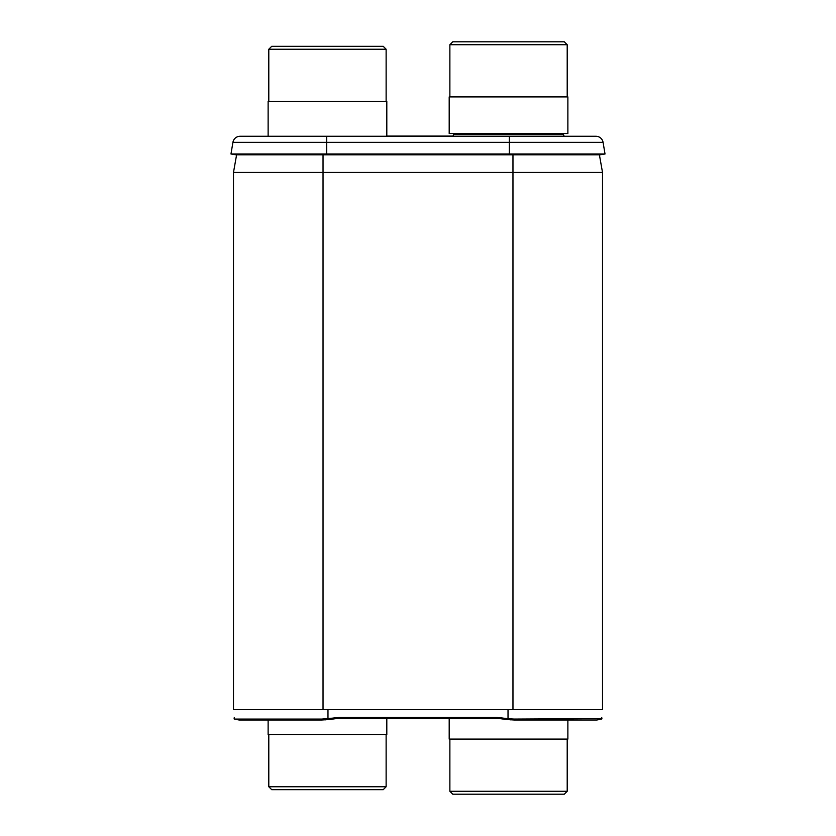 <?xml version="1.0" encoding="UTF-8"?>
<svg xmlns="http://www.w3.org/2000/svg" width="836" height="836" viewBox="0 0 836 836"><rect width="100%" height="100%" fill="white"/><g stroke="black" fill="none" stroke-linecap="round" stroke-linejoin="round"><path stroke-width="1.25" d="M512.97 709.565L233.484 709.565L233.484 172.446L236.598 154.796L233.484 172.446L602.516 172.446L599.402 154.796L602.516 172.446L602.516 709.565L512.97 709.565L512.97 154.796M264.772 136.268L261.553 136.268L264.772 136.268M595.89 136.268L240.11 136.268A7.284 7.284 0 0 0 232.92 142.35L230.976 153.991L605.024 153.991L600.164 154.796L605.024 153.991L603.08 142.35A7.284 7.284 0 0 0 595.89 136.268M386.807 136.268L386.807 101.438L268.126 101.438L268.126 136.268L261.553 136.268L326.677 136.268L326.677 142.35L232.92 142.35L230.976 153.991L235.836 154.796L600.164 154.796M326.677 154.796L326.677 142.35L603.08 142.35L605.024 153.991M230.976 153.991L235.836 154.796M234.101 718.897L234.279 717.528M321.86 719.064L234.31 719.064L239.159 719.995L321.829 719.995L321.86 719.064L333 718.103A39.365 38.644 180 0 1 339.834 717.518L496.166 717.518A39.365 38.644 180 0 1 503 718.103L503 719.044A39.365 38.644 -0 0 0 496.166 718.458L339.834 718.458A39.365 38.644 -0 0 0 333 719.044L330.951 719.399L330.951 718.458M330.951 719.399L321.829 719.995M508.027 709.565L508.027 718.699L503 718.103M505.048 718.458L505.048 719.399L503 719.044M508.027 718.699L514.14 719.064L514.171 719.995L505.048 719.399M514.171 719.995L596.841 719.995L601.92 718.563L514.14 719.064M601.721 717.528L601.92 718.563M386.807 136.08L453.007 136.08L453.572 134.586A0.784 0.784 0 0 0 452.84 133.52M386.127 49.24L268.795 49.24L271.71 46.325L383.222 46.325L386.127 49.24L386.127 101.438M373.326 46.325L281.607 46.325L373.326 46.325M268.795 49.24L268.795 101.438M271.71 46.325L383.222 46.325L271.71 46.325M567.205 791.284L449.872 791.284L452.778 794.2L564.29 794.2L452.778 794.2L564.29 794.2L567.205 791.284L567.205 739.087M554.393 794.2L462.674 794.2L554.393 794.2M449.872 791.284L449.872 739.087M449.193 718.458L449.193 739.087L567.874 739.087L567.874 719.995M563.495 134.586A0.784 0.784 0 0 1 564.237 133.52A0.784 0.784 0 0 0 563.495 134.586L564.143 136.268L563.495 134.586L453.572 134.586L452.934 136.268M567.205 44.716L449.872 44.716L452.778 41.8L564.29 41.8L567.205 44.716L567.205 96.913M554.393 41.8L462.674 41.8L554.393 41.8M449.872 44.716L449.872 96.913M449.193 96.913L567.874 96.913L567.874 133.52L449.193 133.52L449.193 96.913M564.143 136.268L509.323 136.268L509.323 154.796M452.778 41.8L564.29 41.8L452.778 41.8M268.795 786.76L386.127 786.76L383.222 789.675L271.71 789.675L268.795 786.76L268.795 734.562M281.607 789.675L373.326 789.675L281.607 789.675M386.127 786.76L386.127 734.562M386.807 718.458L386.807 734.562L268.126 734.562L268.126 719.995M383.222 789.675L271.71 789.675L383.222 789.675M323.03 709.565L323.03 154.796M232.92 142.35A7.284 7.284 0 0 1 240.11 136.268M327.973 709.565L327.973 718.699M496.166 717.518L496.166 718.458M339.834 717.518L339.834 718.458M333 718.103L333 719.044M510.388 718.897L510.399 719.838M325.601 719.838L325.612 718.897M234.258 719.054L239.106 719.995M596.894 719.995L601.742 719.054"/></g></svg>
